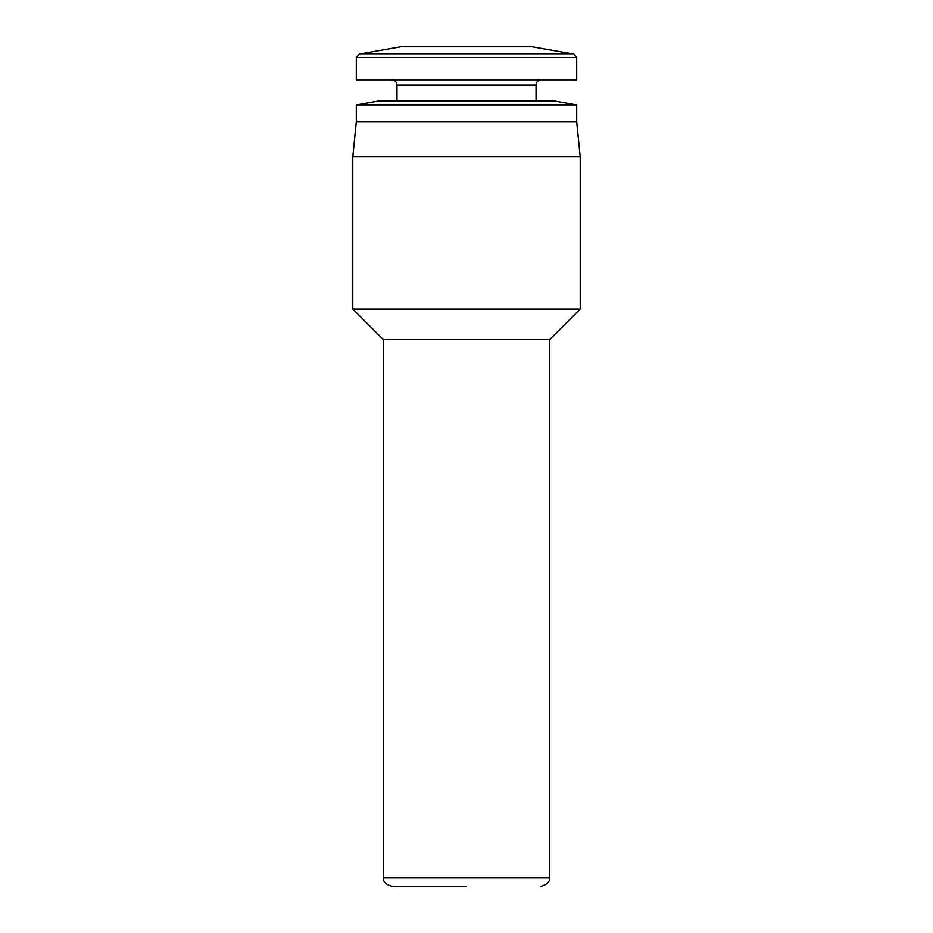 <?xml version="1.0" encoding="UTF-8"?>
<svg xmlns="http://www.w3.org/2000/svg" width="933" height="933" viewBox="0 0 933 933"><rect width="100%" height="100%" fill="white"/><g stroke="black" fill="none" stroke-linecap="round" stroke-linejoin="round"><path stroke-width="1.4" d="M466.5 886.35L392.152 886.35L466.5 886.35M549.595 877.603L549.595 339.67L383.405 339.67L383.405 877.603L549.595 877.603C550.062 881.848 547.146 884.764 540.848 886.35M549.595 339.67L580.209 309.056L352.791 309.056L383.405 339.67M576.711 104.893L356.289 104.893L379.031 100.881L553.969 100.881L576.711 104.893L576.711 121.873L580.209 156.861L352.791 156.861L352.791 309.056M576.711 121.873L356.289 121.873L352.791 156.861M391.72 79.888A5.248 5.248 0 0 1 396.968 85.136L536.032 85.136A5.248 5.248 0 0 1 541.28 79.888M576.711 79.888L356.289 79.888L356.289 57.519L576.711 57.519L576.711 79.888M532.195 46.732L400.805 46.732L532.195 46.732L573.818 54.067L359.182 54.067L356.289 57.519M383.405 877.603C382.938 881.848 385.854 884.764 392.152 886.35M580.209 156.861L580.209 309.056M536.032 85.136L536.032 100.881M356.289 104.893L356.289 121.873M396.968 85.136L396.968 100.881M400.805 46.732L359.182 54.067M576.711 57.519L573.818 54.067"/></g></svg>
